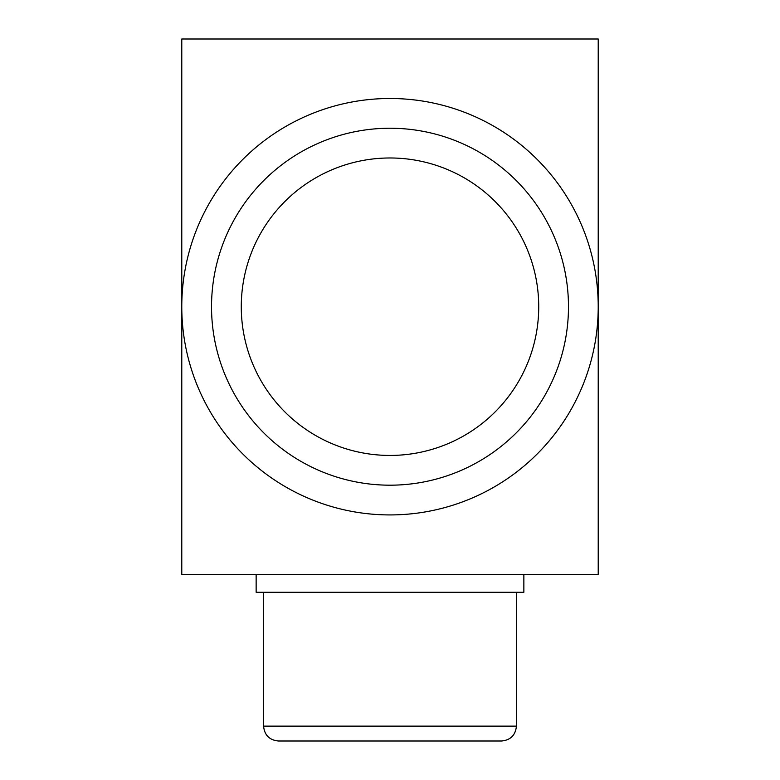 <?xml version="1.0" encoding="UTF-8"?>
<svg xmlns="http://www.w3.org/2000/svg" width="780" height="780" viewBox="0 0 780 780"><rect width="100%" height="100%" fill="white"/><g stroke="black" fill="none" stroke-linecap="round" stroke-linejoin="round"><path stroke-width="1.17" d="M451.483 39L328.517 39M241.274 306.715A148.726 148.726 0 0 1 464.363 177.908A148.726 148.726 0 0 1 464.363 435.513A148.726 148.726 0 0 1 241.274 306.715M211.526 306.715A178.474 178.474 0 0 1 479.242 152.149A178.474 178.474 0 0 1 479.242 461.273A178.474 178.474 0 0 1 211.526 306.715M181.779 306.715A208.221 208.221 0 0 0 494.11 487.032A208.221 208.221 0 0 0 494.11 126.389A208.221 208.221 0 0 0 181.779 306.715L181.779 574.421L598.221 574.421L598.221 39L181.779 39L181.779 306.715M256.142 592.274L523.858 592.274L523.858 574.421L256.142 574.421L256.142 592.274M390 741L501.55 741C510.578 740.113 515.541 735.16 516.418 726.131L263.581 726.131C264.459 735.16 269.422 740.113 278.45 741L390 741M516.418 726.131L516.418 592.274M263.581 726.131L263.581 592.274"/></g></svg>
